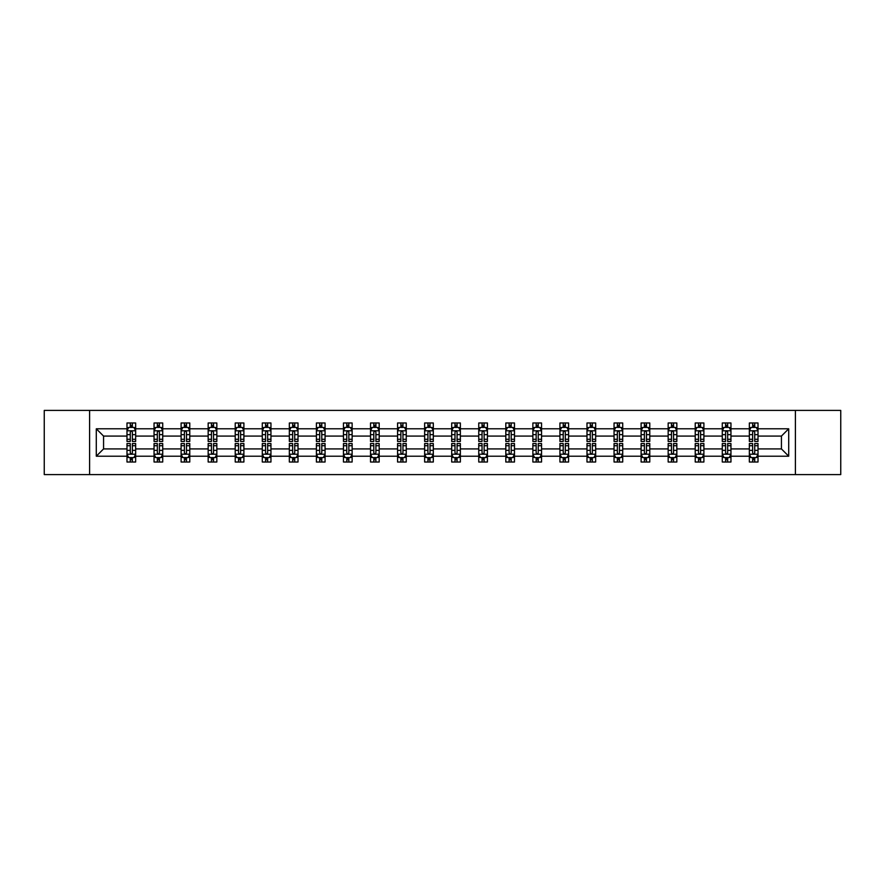 <?xml version="1.0" encoding="UTF-8"?>
<svg xmlns="http://www.w3.org/2000/svg" width="885" height="885" viewBox="0 0 885 885"><rect width="100%" height="100%" fill="white"/><g stroke="black" fill="none" stroke-linecap="round" stroke-linejoin="round"><path stroke-width="1.33" d="M795.394 474.592L840.75 474.592L840.75 410.408L795.394 410.408L795.394 474.592L89.606 474.592L89.606 410.408L44.25 410.408L44.25 474.592L89.606 474.592M758.014 456.206L758.014 448.916L781.433 448.916L788.712 456.206L758.014 456.206L758.014 462.014L754.717 462.014L754.717 457.589M795.394 410.408L89.606 410.408M749.341 456.206L730.955 456.206L730.955 448.916L749.341 448.916L749.341 462.014L758.014 462.014L758.014 457.379L756.387 457.379M730.955 456.206L730.955 462.014L727.658 462.014L727.658 457.589M722.282 456.206L703.896 456.206L703.896 448.916L722.282 448.916L722.282 462.014L730.955 462.014L730.955 457.379L729.328 457.379M703.896 456.206L703.896 462.014L700.599 462.014L700.599 457.589M695.223 456.206L676.837 456.206L676.837 448.916L695.223 448.916L695.223 462.014L703.896 462.014L703.896 457.379L702.27 457.379M676.837 456.206L676.837 462.014L673.54 462.014L673.54 457.589M668.164 456.206L649.778 456.206L649.778 448.916L668.164 448.916L668.164 462.014L676.837 462.014L676.837 457.379L675.211 457.379M649.778 456.206L649.778 462.014L646.481 462.014L646.481 457.589M641.105 456.206L622.719 456.206L622.719 448.916L641.105 448.916L641.105 462.014L649.778 462.014L649.778 457.379L648.152 457.379M622.719 456.206L622.719 462.014L619.423 462.014L619.423 457.589M614.046 456.206L595.66 456.206L595.66 448.916L614.046 448.916L614.046 462.014L622.719 462.014L622.719 457.379L621.093 457.379M595.66 456.206L595.66 462.014L592.364 462.014L592.364 457.589M586.987 456.206L568.601 456.206L568.601 448.916L586.987 448.916L586.987 462.014L595.66 462.014L595.66 457.379L594.034 457.379M568.601 456.206L568.601 462.014L565.305 462.014L565.305 457.589M559.928 456.206L541.543 456.206L541.543 448.916L559.928 448.916L559.928 462.014L568.601 462.014L568.601 457.379L566.975 457.379M541.543 456.206L541.543 462.014L538.246 462.014L538.246 457.589M532.87 456.206L514.484 456.206L514.484 448.916L532.87 448.916L532.87 462.014L541.543 462.014L541.543 457.379L539.916 457.379M514.484 456.206L514.484 462.014L511.187 462.014L511.187 457.589M505.811 456.206L487.425 456.206L487.425 448.916L505.811 448.916L505.811 462.014L514.484 462.014L514.484 457.379L512.857 457.379M487.425 456.206L487.425 462.014L484.128 462.014L484.128 457.589M478.752 456.206L460.366 456.206L460.366 448.916L478.752 448.916L478.752 462.014L487.425 462.014L487.425 457.379L485.799 457.379M460.366 456.206L460.366 462.014L457.069 462.014L457.069 457.589M451.693 456.206L433.307 456.206L433.307 448.916L451.693 448.916L451.693 462.014L460.366 462.014L460.366 457.379L458.74 457.379M433.307 456.206L433.307 462.014L430.01 462.014L430.01 457.589M424.634 456.206L406.248 456.206L406.248 448.916L424.634 448.916L424.634 462.014L433.307 462.014L433.307 457.379L431.681 457.379M406.248 456.206L406.248 462.014L402.952 462.014L402.952 457.589M397.575 456.206L379.189 456.206L379.189 448.916L397.575 448.916L397.575 462.014L406.248 462.014L406.248 457.379L404.622 457.379M379.189 456.206L379.189 462.014L375.893 462.014L375.893 457.589M370.516 456.206L352.13 456.206L352.13 448.916L370.516 448.916L370.516 462.014L379.189 462.014L379.189 457.379L377.563 457.379M352.13 456.206L352.13 462.014L348.834 462.014L348.834 457.589M343.457 456.206L325.072 456.206L325.072 448.916L343.457 448.916L343.457 462.014L352.13 462.014L352.13 457.379L350.504 457.379M325.072 456.206L325.072 462.014L321.775 462.014L321.775 457.589M316.399 456.206L298.013 456.206L298.013 448.916L316.399 448.916L316.399 462.014L325.072 462.014L325.072 457.379L323.445 457.379M298.013 456.206L298.013 462.014L294.716 462.014L294.716 457.589M289.34 456.206L270.954 456.206L270.954 448.916L289.34 448.916L289.34 462.014L298.013 462.014L298.013 457.379L296.387 457.379M270.954 456.206L270.954 462.014L267.657 462.014L267.657 457.589M262.281 456.206L243.895 456.206L243.895 448.916L262.281 448.916L262.281 462.014L270.954 462.014L270.954 457.379L269.328 457.379M243.895 456.206L243.895 462.014L240.598 462.014L240.598 457.589M235.222 456.206L216.836 456.206L216.836 448.916L235.222 448.916L235.222 462.014L243.895 462.014L243.895 457.379L242.269 457.379M216.836 456.206L216.836 462.014L213.539 462.014L213.539 457.589M208.163 456.206L189.777 456.206L189.777 448.916L208.163 448.916L208.163 462.014L216.836 462.014L216.836 457.379L215.21 457.379M189.777 456.206L189.777 462.014L186.481 462.014L186.481 457.589M181.104 456.206L162.718 456.206L162.718 448.916L181.104 448.916L181.104 462.014L189.777 462.014L189.777 457.379L188.151 457.379M162.718 456.206L162.718 462.014L159.422 462.014L159.422 457.589M154.045 456.206L135.659 456.206L135.659 448.916L154.045 448.916L154.045 462.014L162.718 462.014L162.718 457.379L161.092 457.379M135.659 456.206L135.659 462.014L132.363 462.014L132.363 457.589M126.986 456.206L96.288 456.206L96.288 428.794L126.986 428.794L126.986 436.084L103.567 436.084L103.567 448.916L126.986 448.916L126.986 462.014L135.659 462.014L135.659 457.379L134.033 457.379M128.613 427.621L126.986 427.621L126.986 422.986L126.986 428.794M130.283 427.411L130.283 422.986L126.986 422.986L135.659 422.986L135.659 428.794L154.045 428.794L154.045 422.986L162.718 422.986L162.718 428.794L181.104 428.794L181.104 422.986L189.777 422.986L189.777 428.794L208.163 428.794L208.163 422.986L216.836 422.986L216.836 428.794L235.222 428.794L235.222 422.986L243.895 422.986L243.895 428.794L262.281 428.794L262.281 422.986L270.954 422.986L270.954 428.794L289.34 428.794L289.34 422.986L298.013 422.986L298.013 428.794L316.399 428.794L316.399 422.986L325.072 422.986L325.072 428.794L343.457 428.794L343.457 422.986L352.13 422.986L352.13 428.794L370.516 428.794L370.516 422.986L379.189 422.986L379.189 428.794L397.575 428.794L397.575 422.986L406.248 422.986L406.248 428.794L424.634 428.794L424.634 422.986L433.307 422.986L433.307 428.794L451.693 428.794L451.693 422.986L460.366 422.986L460.366 428.794L478.752 428.794L478.752 422.986L487.425 422.986L487.425 428.794L505.811 428.794L505.811 422.986L514.484 422.986L514.484 428.794L532.87 428.794L532.87 422.986L541.543 422.986L541.543 428.794L559.928 428.794L559.928 422.986L568.601 422.986L568.601 428.794L586.987 428.794L586.987 422.986L595.66 422.986L595.66 428.794L614.046 428.794L614.046 422.986L622.719 422.986L622.719 428.794L641.105 428.794L641.105 422.986L649.778 422.986L649.778 428.794L668.164 428.794L668.164 422.986L676.837 422.986L676.837 428.794L695.223 428.794L695.223 422.986L703.896 422.986L703.896 428.794L722.282 428.794L722.282 422.986L730.955 422.986L730.955 428.794L749.341 428.794L749.341 422.986L758.014 422.986L758.014 428.794L788.712 428.794L788.712 456.206M749.341 428.794L749.341 436.084L730.955 436.084L730.955 428.794M722.282 428.794L722.282 436.084L703.896 436.084L703.896 428.794M695.223 428.794L695.223 436.084L676.837 436.084L676.837 428.794M668.164 428.794L668.164 436.084L649.778 436.084L649.778 428.794M641.105 428.794L641.105 436.084L622.719 436.084L622.719 428.794M614.046 428.794L614.046 436.084L595.66 436.084L595.66 428.794M586.987 428.794L586.987 436.084L568.601 436.084L568.601 428.794M559.928 428.794L559.928 436.084L541.543 436.084L541.543 428.794M532.87 428.794L532.87 436.084L514.484 436.084L514.484 428.794M505.811 428.794L505.811 436.084L487.425 436.084L487.425 428.794M478.752 428.794L478.752 436.084L460.366 436.084L460.366 428.794M451.693 428.794L451.693 436.084L433.307 436.084L433.307 428.794M424.634 428.794L424.634 436.084L406.248 436.084L406.248 428.794M397.575 428.794L397.575 436.084L379.189 436.084L379.189 428.794M370.516 428.794L370.516 436.084L352.13 436.084L352.13 428.794M343.457 428.794L343.457 436.084L325.072 436.084L325.072 428.794M316.399 428.794L316.399 436.084L298.013 436.084L298.013 428.794M289.34 428.794L289.34 436.084L270.954 436.084L270.954 428.794M262.281 428.794L262.281 436.084L243.895 436.084L243.895 428.794M235.222 428.794L235.222 436.084L216.836 436.084L216.836 428.794M208.163 428.794L208.163 436.084L189.777 436.084L189.777 428.794M181.104 428.794L181.104 436.084L162.718 436.084L162.718 428.794M154.045 428.794L154.045 436.084L135.659 436.084L135.659 428.794M96.288 428.794L103.567 436.084M781.433 448.916L781.433 436.084L758.014 436.084L758.014 428.794M752.637 427.322L754.717 427.322M725.578 427.322L727.658 427.322M698.519 427.322L700.599 427.322M671.461 427.322L673.54 427.322M644.402 427.322L646.481 427.322M617.343 427.322L619.423 427.322M590.284 427.322L592.364 427.322M563.225 427.322L565.305 427.322M536.166 427.322L538.246 427.322M509.107 427.322L511.187 427.322M482.048 427.322L484.128 427.322M454.99 427.322L457.069 427.322M427.931 427.322L430.01 427.322M400.872 427.322L402.952 427.322M373.813 427.322L375.893 427.322M346.754 427.322L348.834 427.322M319.695 427.322L321.775 427.322M292.636 427.322L294.716 427.322M265.577 427.322L267.657 427.322M238.519 427.322L240.598 427.322M211.46 427.322L213.539 427.322M184.401 427.322L186.481 427.322M157.342 427.322L159.422 427.322M130.283 427.322L132.363 427.322M130.283 457.678L132.363 457.678M157.342 457.678L159.422 457.678M184.401 457.678L186.481 457.678M211.46 457.678L213.539 457.678M238.519 457.678L240.598 457.678M265.577 457.678L267.657 457.678M292.636 457.678L294.716 457.678M319.695 457.678L321.775 457.678M346.754 457.678L348.834 457.678M373.813 457.678L375.893 457.678M400.872 457.678L402.952 457.678M427.931 457.678L430.01 457.678M454.99 457.678L457.069 457.678M482.048 457.678L484.128 457.678M509.107 457.678L511.187 457.678M536.166 457.678L538.246 457.678M563.225 457.678L565.305 457.678M590.284 457.678L592.364 457.678M617.343 457.678L619.423 457.678M644.402 457.678L646.481 457.678M671.461 457.678L673.54 457.678M698.519 457.678L700.599 457.678M725.578 457.678L727.658 457.678M752.637 457.678L754.717 457.678M103.567 448.916L96.288 456.206M788.712 428.794L781.433 436.084M132.363 425.242L130.283 425.242M126.986 439.281L126.986 441.46L130.283 441.46L130.283 439.281L126.986 439.281L126.986 436.084M135.659 436.084L135.659 441.46L132.363 441.46L132.363 432.179C131.677 430.84 130.98 430.84 130.283 432.179L130.283 439.281M134.033 427.621L135.659 427.621L135.659 422.986L132.363 422.986L132.363 427.411M135.659 430.873L133.923 427.411L128.723 427.411L126.986 430.873M130.283 459.757L132.363 459.757M135.659 445.719L135.659 443.54L132.363 443.54L132.363 445.719L135.659 445.719L135.659 448.916M126.986 448.916L126.986 443.54L130.283 443.54L130.283 452.821C130.98 454.16 131.666 454.16 132.363 452.821L132.363 445.719M128.613 457.379L126.986 457.379L126.986 462.014L130.283 462.014L130.283 457.589M126.986 454.127L128.723 457.589L133.923 457.589L135.659 454.127M159.422 425.242L157.342 425.242M155.671 427.621L154.045 427.621L154.045 422.986L157.342 422.986L157.342 427.411M154.045 439.281L154.045 441.46L157.342 441.46L157.342 439.281L154.045 439.281L154.045 436.084M162.718 436.084L162.718 441.46L159.422 441.46L159.422 432.179C158.736 430.84 158.039 430.84 157.342 432.179L157.342 439.281M161.092 427.621L162.718 427.621L162.718 422.986L159.422 422.986L159.422 427.411M162.718 430.873L160.982 427.411L155.782 427.411L154.045 430.873M186.481 425.242L184.401 425.242M182.73 427.621L181.104 427.621L181.104 422.986L184.401 422.986L184.401 427.411M181.104 439.281L181.104 441.46L184.401 441.46L184.401 439.281L181.104 439.281L181.104 436.084M189.777 436.084L189.777 441.46L186.481 441.46L186.481 432.179C185.795 430.84 185.098 430.84 184.401 432.179L184.401 439.281M188.151 427.621L189.777 427.621L189.777 422.986L186.481 422.986L186.481 427.411M189.777 430.873L188.04 427.411L182.841 427.411L181.104 430.873M157.342 459.757L159.422 459.757M162.718 445.719L162.718 443.54L159.422 443.54L159.422 445.719L162.718 445.719L162.718 448.916M154.045 448.916L154.045 443.54L157.342 443.54L157.342 452.821C158.039 454.16 158.725 454.16 159.422 452.821L159.422 445.719M155.671 457.379L154.045 457.379L154.045 462.014L157.342 462.014L157.342 457.589M154.045 454.127L155.782 457.589L160.982 457.589L162.718 454.127M184.401 459.757L186.481 459.757M189.777 445.719L189.777 443.54L186.481 443.54L186.481 445.719L189.777 445.719L189.777 448.916M181.104 448.916L181.104 443.54L184.401 443.54L184.401 452.821C185.098 454.16 185.784 454.16 186.481 452.821L186.481 445.719M182.73 457.379L181.104 457.379L181.104 462.014L184.401 462.014L184.401 457.589M181.104 454.127L182.841 457.589L188.04 457.589L189.777 454.127M213.539 425.242L211.46 425.242M209.789 427.621L208.163 427.621L208.163 422.986L211.46 422.986L211.46 427.411M208.163 439.281L208.163 441.46L211.46 441.46L211.46 439.281L208.163 439.281L208.163 436.084M216.836 436.084L216.836 441.46L213.539 441.46L213.539 432.179C212.854 430.84 212.157 430.84 211.46 432.179L211.46 439.281M215.21 427.621L216.836 427.621L216.836 422.986L213.539 422.986L213.539 427.411M216.836 430.873L215.099 427.411L209.9 427.411L208.163 430.873M211.46 459.757L213.539 459.757M216.836 445.719L216.836 443.54L213.539 443.54L213.539 445.719L216.836 445.719L216.836 448.916M208.163 448.916L208.163 443.54L211.46 443.54L211.46 452.821C212.157 454.16 212.843 454.16 213.539 452.821L213.539 445.719M209.789 457.379L208.163 457.379L208.163 462.014L211.46 462.014L211.46 457.589M208.163 454.127L209.9 457.589L215.099 457.589L216.836 454.127M240.598 425.242L238.519 425.242M236.848 427.621L235.222 427.621L235.222 422.986L238.519 422.986L238.519 427.411M235.222 439.281L235.222 441.46L238.519 441.46L238.519 439.281L235.222 439.281L235.222 436.084M243.895 436.084L243.895 441.46L240.598 441.46L240.598 432.179C239.901 430.84 239.215 430.84 238.519 432.179L238.519 439.281M242.269 427.621L243.895 427.621L243.895 422.986L240.598 422.986L240.598 427.411M243.895 430.873L242.158 427.411L236.959 427.411L235.222 430.873M238.519 459.757L240.598 459.757M243.895 445.719L243.895 443.54L240.598 443.54L240.598 445.719L243.895 445.719L243.895 448.916M235.222 448.916L235.222 443.54L238.519 443.54L238.519 452.821C239.215 454.16 239.901 454.16 240.598 452.821L240.598 445.719M236.848 457.379L235.222 457.379L235.222 462.014L238.519 462.014L238.519 457.589M235.222 454.127L236.959 457.589L242.158 457.589L243.895 454.127M267.657 425.242L265.577 425.242M263.907 427.621L262.281 427.621L262.281 422.986L265.577 422.986L265.577 427.411M262.281 439.281L262.281 441.46L265.577 441.46L265.577 439.281L262.281 439.281L262.281 436.084M270.954 436.084L270.954 441.46L267.657 441.46L267.657 432.179C266.96 430.84 266.274 430.84 265.577 432.179L265.577 439.281M269.328 427.621L270.954 427.621L270.954 422.986L267.657 422.986L267.657 427.411M270.954 430.873L269.217 427.411L264.018 427.411L262.281 430.873M265.577 459.757L267.657 459.757M270.954 445.719L270.954 443.54L267.657 443.54L267.657 445.719L270.954 445.719L270.954 448.916M262.281 448.916L262.281 443.54L265.577 443.54L265.577 452.821C266.274 454.16 266.96 454.16 267.657 452.821L267.657 445.719M263.907 457.379L262.281 457.379L262.281 462.014L265.577 462.014L265.577 457.589M262.281 454.127L264.018 457.589L269.217 457.589L270.954 454.127M294.716 425.242L292.636 425.242M290.966 427.621L289.34 427.621L289.34 422.986L292.636 422.986L292.636 427.411M289.34 439.281L289.34 441.46L292.636 441.46L292.636 439.281L289.34 439.281L289.34 436.084M298.013 436.084L298.013 441.46L294.716 441.46L294.716 432.179C294.019 430.84 293.333 430.84 292.636 432.179L292.636 439.281M296.387 427.621L298.013 427.621L298.013 422.986L294.716 422.986L294.716 427.411M298.013 430.873L296.276 427.411L291.077 427.411L289.34 430.873M292.636 459.757L294.716 459.757M298.013 445.719L298.013 443.54L294.716 443.54L294.716 445.719L298.013 445.719L298.013 448.916M289.34 448.916L289.34 443.54L292.636 443.54L292.636 452.821C293.333 454.16 294.019 454.16 294.716 452.821L294.716 445.719M290.966 457.379L289.34 457.379L289.34 462.014L292.636 462.014L292.636 457.589M289.34 454.127L291.077 457.589L296.276 457.589L298.013 454.127M321.775 425.242L319.695 425.242M318.025 427.621L316.399 427.621L316.399 422.986L319.695 422.986L319.695 427.411M316.399 439.281L316.399 441.46L319.695 441.46L319.695 439.281L316.399 439.281L316.399 436.084M325.072 436.084L325.072 441.46L321.775 441.46L321.775 432.179C321.078 430.84 320.392 430.84 319.695 432.179L319.695 439.281M323.445 427.621L325.072 427.621L325.072 422.986L321.775 422.986L321.775 427.411M325.072 430.873L323.335 427.411L318.135 427.411L316.399 430.873M319.695 459.757L321.775 459.757M325.072 445.719L325.072 443.54L321.775 443.54L321.775 445.719L325.072 445.719L325.072 448.916M316.399 448.916L316.399 443.54L319.695 443.54L319.695 452.821C320.392 454.16 321.078 454.16 321.775 452.821L321.775 445.719M318.025 457.379L316.399 457.379L316.399 462.014L319.695 462.014L319.695 457.589M316.399 454.127L318.135 457.589L323.335 457.589L325.072 454.127M348.834 425.242L346.754 425.242M345.084 427.621L343.457 427.621L343.457 422.986L346.754 422.986L346.754 427.411M343.457 439.281L343.457 441.46L346.754 441.46L346.754 439.281L343.457 439.281L343.457 436.084M352.13 436.084L352.13 441.46L348.834 441.46L348.834 432.179C348.137 430.84 347.451 430.84 346.754 432.179L346.754 439.281M350.504 427.621L352.13 427.621L352.13 422.986L348.834 422.986L348.834 427.411M352.13 430.873L350.394 427.411L345.194 427.411L343.457 430.873M346.754 459.757L348.834 459.757M352.13 445.719L352.13 443.54L348.834 443.54L348.834 445.719L352.13 445.719L352.13 448.916M343.457 448.916L343.457 443.54L346.754 443.54L346.754 452.821C347.451 454.16 348.137 454.16 348.834 452.821L348.834 445.719M345.084 457.379L343.457 457.379L343.457 462.014L346.754 462.014L346.754 457.589M343.457 454.127L345.194 457.589L350.394 457.589L352.13 454.127M375.893 425.242L373.813 425.242M372.142 427.621L370.516 427.621L370.516 422.986L373.813 422.986L373.813 427.411M370.516 439.281L370.516 441.46L373.813 441.46L373.813 439.281L370.516 439.281L370.516 436.084M379.189 436.084L379.189 441.46L375.893 441.46L375.893 432.179C375.196 430.84 374.51 430.84 373.813 432.179L373.813 439.281M377.563 427.621L379.189 427.621L379.189 422.986L375.893 422.986L375.893 427.411M379.189 430.873L377.452 427.411L372.253 427.411L370.516 430.873M402.952 425.242L400.872 425.242M399.201 427.621L397.575 427.621L397.575 422.986L400.872 422.986L400.872 427.411M397.575 439.281L397.575 441.46L400.872 441.46L400.872 439.281L397.575 439.281L397.575 436.084M406.248 436.084L406.248 441.46L402.952 441.46L402.952 432.179C402.255 430.84 401.569 430.84 400.872 432.179L400.872 439.281M404.622 427.621L406.248 427.621L406.248 422.986L402.952 422.986L402.952 427.411M406.248 430.873L404.511 427.411L399.312 427.411L397.575 430.873M430.01 425.242L427.931 425.242M426.26 427.621L424.634 427.621L424.634 422.986L427.931 422.986L427.931 427.411M424.634 439.281L424.634 441.46L427.931 441.46L427.931 439.281L424.634 439.281L424.634 436.084M433.307 436.084L433.307 441.46L430.01 441.46L430.01 432.179C429.313 430.84 428.628 430.84 427.931 432.179L427.931 439.281M431.681 427.621L433.307 427.621L433.307 422.986L430.01 422.986L430.01 427.411M433.307 430.873L431.57 427.411L426.371 427.411L424.634 430.873M457.069 425.242L454.99 425.242M453.319 427.621L451.693 427.621L451.693 422.986L454.99 422.986L454.99 427.411M451.693 439.281L451.693 441.46L454.99 441.46L454.99 439.281L451.693 439.281L451.693 436.084M460.366 436.084L460.366 441.46L457.069 441.46L457.069 432.179C456.372 430.84 455.687 430.84 454.99 432.179L454.99 439.281M458.74 427.621L460.366 427.621L460.366 422.986L457.069 422.986L457.069 427.411M460.366 430.873L458.629 427.411L453.43 427.411L451.693 430.873M484.128 425.242L482.048 425.242M480.378 427.621L478.752 427.621L478.752 422.986L482.048 422.986L482.048 427.411M478.752 439.281L478.752 441.46L482.048 441.46L482.048 439.281L478.752 439.281L478.752 436.084M487.425 436.084L487.425 441.46L484.128 441.46L484.128 432.179C483.431 430.84 482.745 430.84 482.048 432.179L482.048 439.281M485.799 427.621L487.425 427.621L487.425 422.986L484.128 422.986L484.128 427.411M487.425 430.873L485.688 427.411L480.489 427.411L478.752 430.873M511.187 425.242L509.107 425.242M507.437 427.621L505.811 427.621L505.811 422.986L509.107 422.986L509.107 427.411M505.811 439.281L505.811 441.46L509.107 441.46L509.107 439.281L505.811 439.281L505.811 436.084M514.484 436.084L514.484 441.46L511.187 441.46L511.187 432.179C510.49 430.84 509.804 430.84 509.107 432.179L509.107 439.281M512.857 427.621L514.484 427.621L514.484 422.986L511.187 422.986L511.187 427.411M514.484 430.873L512.747 427.411L507.548 427.411L505.811 430.873M538.246 425.242L536.166 425.242M534.496 427.621L532.87 427.621L532.87 422.986L536.166 422.986L536.166 427.411M532.87 439.281L532.87 441.46L536.166 441.46L536.166 439.281L532.87 439.281L532.87 436.084M541.543 436.084L541.543 441.46L538.246 441.46L538.246 432.179C537.549 430.84 536.863 430.84 536.166 432.179L536.166 439.281M539.916 427.621L541.543 427.621L541.543 422.986L538.246 422.986L538.246 427.411M541.543 430.873L539.806 427.411L534.606 427.411L532.87 430.873M565.305 425.242L563.225 425.242M561.555 427.621L559.928 427.621L559.928 422.986L563.225 422.986L563.225 427.411M559.928 439.281L559.928 441.46L563.225 441.46L563.225 439.281L559.928 439.281L559.928 436.084M568.601 436.084L568.601 441.46L565.305 441.46L565.305 432.179C564.608 430.84 563.922 430.84 563.225 432.179L563.225 439.281M566.975 427.621L568.601 427.621L568.601 422.986L565.305 422.986L565.305 427.411M568.601 430.873L566.865 427.411L561.665 427.411L559.928 430.873M592.364 425.242L590.284 425.242M588.614 427.621L586.987 427.621L586.987 422.986L590.284 422.986L590.284 427.411M586.987 439.281L586.987 441.46L590.284 441.46L590.284 439.281L586.987 439.281L586.987 436.084M595.66 436.084L595.66 441.46L592.364 441.46L592.364 432.179C591.667 430.84 590.981 430.84 590.284 432.179L590.284 439.281M594.034 427.621L595.66 427.621L595.66 422.986L592.364 422.986L592.364 427.411M595.66 430.873L593.923 427.411L588.724 427.411L586.987 430.873M619.423 425.242L617.343 425.242M615.672 427.621L614.046 427.621L614.046 422.986L617.343 422.986L617.343 427.411M614.046 439.281L614.046 441.46L617.343 441.46L617.343 439.281L614.046 439.281L614.046 436.084M622.719 436.084L622.719 441.46L619.423 441.46L619.423 432.179C618.726 430.84 618.04 430.84 617.343 432.179L617.343 439.281M621.093 427.621L622.719 427.621L622.719 422.986L619.423 422.986L619.423 427.411M622.719 430.873L620.982 427.411L615.783 427.411L614.046 430.873M373.813 459.757L375.893 459.757M379.189 445.719L379.189 443.54L375.893 443.54L375.893 445.719L379.189 445.719L379.189 448.916M370.516 448.916L370.516 443.54L373.813 443.54L373.813 452.821C374.51 454.16 375.196 454.16 375.893 452.821L375.893 445.719M372.142 457.379L370.516 457.379L370.516 462.014L373.813 462.014L373.813 457.589M370.516 454.127L372.253 457.589L377.452 457.589L379.189 454.127M400.872 459.757L402.952 459.757M406.248 445.719L406.248 443.54L402.952 443.54L402.952 445.719L406.248 445.719L406.248 448.916M397.575 448.916L397.575 443.54L400.872 443.54L400.872 452.821C401.569 454.16 402.255 454.16 402.952 452.821L402.952 445.719M399.201 457.379L397.575 457.379L397.575 462.014L400.872 462.014L400.872 457.589M397.575 454.127L399.312 457.589L404.511 457.589L406.248 454.127M427.931 459.757L430.01 459.757M433.307 445.719L433.307 443.54L430.01 443.54L430.01 445.719L433.307 445.719L433.307 448.916M424.634 448.916L424.634 443.54L427.931 443.54L427.931 452.821C428.628 454.16 429.313 454.16 430.01 452.821L430.01 445.719M426.26 457.379L424.634 457.379L424.634 462.014L427.931 462.014L427.931 457.589M424.634 454.127L426.371 457.589L431.57 457.589L433.307 454.127M454.99 459.757L457.069 459.757M460.366 445.719L460.366 443.54L457.069 443.54L457.069 445.719L460.366 445.719L460.366 448.916M451.693 448.916L451.693 443.54L454.99 443.54L454.99 452.821C455.687 454.16 456.372 454.16 457.069 452.821L457.069 445.719M453.319 457.379L451.693 457.379L451.693 462.014L454.99 462.014L454.99 457.589M451.693 454.127L453.43 457.589L458.629 457.589L460.366 454.127M482.048 459.757L484.128 459.757M487.425 445.719L487.425 443.54L484.128 443.54L484.128 445.719L487.425 445.719L487.425 448.916M478.752 448.916L478.752 443.54L482.048 443.54L482.048 452.821C482.745 454.16 483.431 454.16 484.128 452.821L484.128 445.719M480.378 457.379L478.752 457.379L478.752 462.014L482.048 462.014L482.048 457.589M478.752 454.127L480.489 457.589L485.688 457.589L487.425 454.127M509.107 459.757L511.187 459.757M514.484 445.719L514.484 443.54L511.187 443.54L511.187 445.719L514.484 445.719L514.484 448.916M505.811 448.916L505.811 443.54L509.107 443.54L509.107 452.821C509.804 454.16 510.49 454.16 511.187 452.821L511.187 445.719M507.437 457.379L505.811 457.379L505.811 462.014L509.107 462.014L509.107 457.589M505.811 454.127L507.548 457.589L512.747 457.589L514.484 454.127M536.166 459.757L538.246 459.757M541.543 445.719L541.543 443.54L538.246 443.54L538.246 445.719L541.543 445.719L541.543 448.916M532.87 448.916L532.87 443.54L536.166 443.54L536.166 452.821C536.863 454.16 537.549 454.16 538.246 452.821L538.246 445.719M534.496 457.379L532.87 457.379L532.87 462.014L536.166 462.014L536.166 457.589M532.87 454.127L534.606 457.589L539.806 457.589L541.543 454.127M563.225 459.757L565.305 459.757M568.601 445.719L568.601 443.54L565.305 443.54L565.305 445.719L568.601 445.719L568.601 448.916M559.928 448.916L559.928 443.54L563.225 443.54L563.225 452.821C563.922 454.16 564.608 454.16 565.305 452.821L565.305 445.719M561.555 457.379L559.928 457.379L559.928 462.014L563.225 462.014L563.225 457.589M559.928 454.127L561.665 457.589L566.865 457.589L568.601 454.127M590.284 459.757L592.364 459.757M595.66 445.719L595.66 443.54L592.364 443.54L592.364 445.719L595.66 445.719L595.66 448.916M586.987 448.916L586.987 443.54L590.284 443.54L590.284 452.821C590.981 454.16 591.667 454.16 592.364 452.821L592.364 445.719M588.614 457.379L586.987 457.379L586.987 462.014L590.284 462.014L590.284 457.589M586.987 454.127L588.724 457.589L593.923 457.589L595.66 454.127M617.343 459.757L619.423 459.757M622.719 445.719L622.719 443.54L619.423 443.54L619.423 445.719L622.719 445.719L622.719 448.916M614.046 448.916L614.046 443.54L617.343 443.54L617.343 452.821C618.04 454.16 618.726 454.16 619.423 452.821L619.423 445.719M615.672 457.379L614.046 457.379L614.046 462.014L617.343 462.014L617.343 457.589M614.046 454.127L615.783 457.589L620.982 457.589L622.719 454.127M646.481 425.242L644.402 425.242M642.731 427.621L641.105 427.621L641.105 422.986L644.402 422.986L644.402 427.411M641.105 439.281L641.105 441.46L644.402 441.46L644.402 439.281L641.105 439.281L641.105 436.084M649.778 436.084L649.778 441.46L646.481 441.46L646.481 432.179C645.784 430.84 645.099 430.84 644.402 432.179L644.402 439.281M648.152 427.621L649.778 427.621L649.778 422.986L646.481 422.986L646.481 427.411M649.778 430.873L648.041 427.411L642.842 427.411L641.105 430.873M644.402 459.757L646.481 459.757M649.778 445.719L649.778 443.54L646.481 443.54L646.481 445.719L649.778 445.719L649.778 448.916M641.105 448.916L641.105 443.54L644.402 443.54L644.402 452.821C645.099 454.16 645.784 454.16 646.481 452.821L646.481 445.719M642.731 457.379L641.105 457.379L641.105 462.014L644.402 462.014L644.402 457.589M641.105 454.127L642.842 457.589L648.041 457.589L649.778 454.127M673.54 425.242L671.461 425.242M669.79 427.621L668.164 427.621L668.164 422.986L671.461 422.986L671.461 427.411M668.164 439.281L668.164 441.46L671.461 441.46L671.461 439.281L668.164 439.281L668.164 436.084M676.837 436.084L676.837 441.46L673.54 441.46L673.54 432.179C672.843 430.84 672.158 430.84 671.461 432.179L671.461 439.281M675.211 427.621L676.837 427.621L676.837 422.986L673.54 422.986L673.54 427.411M676.837 430.873L675.1 427.411L669.901 427.411L668.164 430.873M671.461 459.757L673.54 459.757M676.837 445.719L676.837 443.54L673.54 443.54L673.54 445.719L676.837 445.719L676.837 448.916M668.164 448.916L668.164 443.54L671.461 443.54L671.461 452.821C672.146 454.16 672.843 454.16 673.54 452.821L673.54 445.719M669.79 457.379L668.164 457.379L668.164 462.014L671.461 462.014L671.461 457.589M668.164 454.127L669.901 457.589L675.1 457.589L676.837 454.127M700.599 425.242L698.519 425.242M696.849 427.621L695.223 427.621L695.223 422.986L698.519 422.986L698.519 427.411M695.223 439.281L695.223 441.46L698.519 441.46L698.519 439.281L695.223 439.281L695.223 436.084M703.896 436.084L703.896 441.46L700.599 441.46L700.599 432.179C699.902 430.84 699.216 430.84 698.519 432.179L698.519 439.281M702.27 427.621L703.896 427.621L703.896 422.986L700.599 422.986L700.599 427.411M703.896 430.873L702.159 427.411L696.96 427.411L695.223 430.873M698.519 459.757L700.599 459.757M703.896 445.719L703.896 443.54L700.599 443.54L700.599 445.719L703.896 445.719L703.896 448.916M695.223 448.916L695.223 443.54L698.519 443.54L698.519 452.821C699.205 454.16 699.902 454.16 700.599 452.821L700.599 445.719M696.849 457.379L695.223 457.379L695.223 462.014L698.519 462.014L698.519 457.589M695.223 454.127L696.96 457.589L702.159 457.589L703.896 454.127M727.658 425.242L725.578 425.242M723.908 427.621L722.282 427.621L722.282 422.986L725.578 422.986L725.578 427.411M722.282 439.281L722.282 441.46L725.578 441.46L725.578 439.281L722.282 439.281L722.282 436.084M730.955 436.084L730.955 441.46L727.658 441.46L727.658 432.179C726.961 430.84 726.275 430.84 725.578 432.179L725.578 439.281M729.328 427.621L730.955 427.621L730.955 422.986L727.658 422.986L727.658 427.411M730.955 430.873L729.218 427.411L724.019 427.411L722.282 430.873M725.578 459.757L727.658 459.757M730.955 445.719L730.955 443.54L727.658 443.54L727.658 445.719L730.955 445.719L730.955 448.916M722.282 448.916L722.282 443.54L725.578 443.54L725.578 452.821C726.264 454.16 726.961 454.16 727.658 452.821L727.658 445.719M723.908 457.379L722.282 457.379L722.282 462.014L725.578 462.014L725.578 457.589M722.282 454.127L724.019 457.589L729.218 457.589L730.955 454.127M754.717 425.242L752.637 425.242M750.967 427.621L749.341 427.621L749.341 422.986L752.637 422.986L752.637 427.411M749.341 439.281L749.341 441.46L752.637 441.46L752.637 439.281L749.341 439.281L749.341 436.084M758.014 436.084L758.014 441.46L754.717 441.46L754.717 432.179C754.02 430.84 753.334 430.84 752.637 432.179L752.637 439.281M756.387 427.621L758.014 427.621L758.014 422.986L754.717 422.986L754.717 427.411M758.014 430.873L756.277 427.411L751.077 427.411L749.341 430.873M752.637 459.757L754.717 459.757M758.014 445.719L758.014 443.54L754.717 443.54L754.717 445.719L758.014 445.719L758.014 448.916M749.341 448.916L749.341 443.54L752.637 443.54L752.637 452.821C753.323 454.16 754.02 454.16 754.717 452.821L754.717 445.719M750.967 457.379L749.341 457.379L749.341 462.014L752.637 462.014L752.637 457.589M749.341 454.127L751.077 457.589L756.277 457.589L758.014 454.127M135.615 430.796L127.031 430.796M135.659 439.281L132.363 439.281M130.283 434.635L126.986 434.635M135.659 434.635L132.363 434.635M132.363 426.349L130.283 426.349M127.031 454.204L135.615 454.204M126.986 445.719L130.283 445.719M132.363 450.365L135.659 450.365M126.986 450.365L130.283 450.365M130.283 458.651L132.363 458.651M162.674 430.796L154.09 430.796M162.718 439.281L159.422 439.281M157.342 434.635L154.045 434.635M162.718 434.635L159.422 434.635M159.422 426.349L157.342 426.349M189.733 430.796L181.148 430.796M189.777 439.281L186.481 439.281M184.401 434.635L181.104 434.635M189.777 434.635L186.481 434.635M186.481 426.349L184.401 426.349M154.09 454.204L162.674 454.204M154.045 445.719L157.342 445.719M159.422 450.365L162.718 450.365M154.045 450.365L157.342 450.365M157.342 458.651L159.422 458.651M181.148 454.204L189.733 454.204M181.104 445.719L184.401 445.719M186.481 450.365L189.777 450.365M181.104 450.365L184.401 450.365M184.401 458.651L186.481 458.651M216.792 430.796L208.207 430.796M216.836 439.281L213.539 439.281M211.46 434.635L208.163 434.635M216.836 434.635L213.539 434.635M213.539 426.349L211.46 426.349M208.207 454.204L216.792 454.204M208.163 445.719L211.46 445.719M213.539 450.365L216.836 450.365M208.163 450.365L211.46 450.365M211.46 458.651L213.539 458.651M243.851 430.796L235.266 430.796M243.895 439.281L240.598 439.281M238.519 434.635L235.222 434.635M243.895 434.635L240.598 434.635M240.598 426.349L238.519 426.349M235.266 454.204L243.851 454.204M235.222 445.719L238.519 445.719M240.598 450.365L243.895 450.365M235.222 450.365L238.519 450.365M238.519 458.651L240.598 458.651M270.91 430.796L262.325 430.796M270.954 439.281L267.657 439.281M265.577 434.635L262.281 434.635M270.954 434.635L267.657 434.635M267.657 426.349L265.577 426.349M262.325 454.204L270.91 454.204M262.281 445.719L265.577 445.719M267.657 450.365L270.954 450.365M262.281 450.365L265.577 450.365M265.577 458.651L267.657 458.651M297.968 430.796L289.384 430.796M298.013 439.281L294.716 439.281M292.636 434.635L289.34 434.635M298.013 434.635L294.716 434.635M294.716 426.349L292.636 426.349M289.384 454.204L297.968 454.204M289.34 445.719L292.636 445.719M294.716 450.365L298.013 450.365M289.34 450.365L292.636 450.365M292.636 458.651L294.716 458.651M325.027 430.796L316.443 430.796M325.072 439.281L321.775 439.281M319.695 434.635L316.399 434.635M325.072 434.635L321.775 434.635M321.775 426.349L319.695 426.349M316.443 454.204L325.027 454.204M316.399 445.719L319.695 445.719M321.775 450.365L325.072 450.365M316.399 450.365L319.695 450.365M319.695 458.651L321.775 458.651M352.086 430.796L343.502 430.796M352.13 439.281L348.834 439.281M346.754 434.635L343.457 434.635M352.13 434.635L348.834 434.635M348.834 426.349L346.754 426.349M343.502 454.204L352.086 454.204M343.457 445.719L346.754 445.719M348.834 450.365L352.13 450.365M343.457 450.365L346.754 450.365M346.754 458.651L348.834 458.651M379.145 430.796L370.561 430.796M379.189 439.281L375.893 439.281M373.813 434.635L370.516 434.635M379.189 434.635L375.893 434.635M375.893 426.349L373.813 426.349M406.204 430.796L397.619 430.796M406.248 439.281L402.952 439.281M400.872 434.635L397.575 434.635M406.248 434.635L402.952 434.635M402.952 426.349L400.872 426.349M433.263 430.796L424.678 430.796M433.307 439.281L430.01 439.281M427.931 434.635L424.634 434.635M433.307 434.635L430.01 434.635M430.01 426.349L427.931 426.349M460.322 430.796L451.737 430.796M460.366 439.281L457.069 439.281M454.99 434.635L451.693 434.635M460.366 434.635L457.069 434.635M457.069 426.349L454.99 426.349M487.381 430.796L478.796 430.796M487.425 439.281L484.128 439.281M482.048 434.635L478.752 434.635M487.425 434.635L484.128 434.635M484.128 426.349L482.048 426.349M514.439 430.796L505.855 430.796M514.484 439.281L511.187 439.281M509.107 434.635L505.811 434.635M514.484 434.635L511.187 434.635M511.187 426.349L509.107 426.349M541.498 430.796L532.914 430.796M541.543 439.281L538.246 439.281M536.166 434.635L532.87 434.635M541.543 434.635L538.246 434.635M538.246 426.349L536.166 426.349M568.557 430.796L559.973 430.796M568.601 439.281L565.305 439.281M563.225 434.635L559.928 434.635M568.601 434.635L565.305 434.635M565.305 426.349L563.225 426.349M595.616 430.796L587.032 430.796M595.66 439.281L592.364 439.281M590.284 434.635L586.987 434.635M595.66 434.635L592.364 434.635M592.364 426.349L590.284 426.349M622.675 430.796L614.09 430.796M622.719 439.281L619.423 439.281M617.343 434.635L614.046 434.635M622.719 434.635L619.423 434.635M619.423 426.349L617.343 426.349M370.561 454.204L379.145 454.204M370.516 445.719L373.813 445.719M375.893 450.365L379.189 450.365M370.516 450.365L373.813 450.365M373.813 458.651L375.893 458.651M397.619 454.204L406.204 454.204M397.575 445.719L400.872 445.719M402.952 450.365L406.248 450.365M397.575 450.365L400.872 450.365M400.872 458.651L402.952 458.651M424.678 454.204L433.263 454.204M424.634 445.719L427.931 445.719M430.01 450.365L433.307 450.365M424.634 450.365L427.931 450.365M427.931 458.651L430.01 458.651M451.737 454.204L460.322 454.204M451.693 445.719L454.99 445.719M457.069 450.365L460.366 450.365M451.693 450.365L454.99 450.365M454.99 458.651L457.069 458.651M478.796 454.204L487.381 454.204M478.752 445.719L482.048 445.719M484.128 450.365L487.425 450.365M478.752 450.365L482.048 450.365M482.048 458.651L484.128 458.651M505.855 454.204L514.439 454.204M505.811 445.719L509.107 445.719M511.187 450.365L514.484 450.365M505.811 450.365L509.107 450.365M509.107 458.651L511.187 458.651M532.914 454.204L541.498 454.204M532.87 445.719L536.166 445.719M538.246 450.365L541.543 450.365M532.87 450.365L536.166 450.365M536.166 458.651L538.246 458.651M559.973 454.204L568.557 454.204M559.928 445.719L563.225 445.719M565.305 450.365L568.601 450.365M559.928 450.365L563.225 450.365M563.225 458.651L565.305 458.651M587.032 454.204L595.616 454.204M586.987 445.719L590.284 445.719M592.364 450.365L595.66 450.365M586.987 450.365L590.284 450.365M590.284 458.651L592.364 458.651M614.09 454.204L622.675 454.204M614.046 445.719L617.343 445.719M619.423 450.365L622.719 450.365M614.046 450.365L617.343 450.365M617.343 458.651L619.423 458.651M649.734 430.796L641.149 430.796M649.778 439.281L646.481 439.281M644.402 434.635L641.105 434.635M649.778 434.635L646.481 434.635M646.481 426.349L644.402 426.349M641.149 454.204L649.734 454.204M641.105 445.719L644.402 445.719M646.481 450.365L649.778 450.365M641.105 450.365L644.402 450.365M644.402 458.651L646.481 458.651M676.793 430.796L668.208 430.796M676.837 439.281L673.54 439.281M671.461 434.635L668.164 434.635M676.837 434.635L673.54 434.635M673.54 426.349L671.461 426.349M668.208 454.204L676.793 454.204M668.164 445.719L671.461 445.719M673.54 450.365L676.837 450.365M668.164 450.365L671.461 450.365M671.461 458.651L673.54 458.651M703.852 430.796L695.267 430.796M703.896 439.281L700.599 439.281M698.519 434.635L695.223 434.635M703.896 434.635L700.599 434.635M700.599 426.349L698.519 426.349M695.267 454.204L703.852 454.204M695.223 445.719L698.519 445.719M700.599 450.365L703.896 450.365M695.223 450.365L698.519 450.365M698.519 458.651L700.599 458.651M730.91 430.796L722.326 430.796M730.955 439.281L727.658 439.281M725.578 434.635L722.282 434.635M730.955 434.635L727.658 434.635M727.658 426.349L725.578 426.349M722.326 454.204L730.91 454.204M722.282 445.719L725.578 445.719M727.658 450.365L730.955 450.365M722.282 450.365L725.578 450.365M725.578 458.651L727.658 458.651M757.969 430.796L749.385 430.796M758.014 439.281L754.717 439.281M752.637 434.635L749.341 434.635M758.014 434.635L754.717 434.635M754.717 426.349L752.637 426.349M749.385 454.204L757.969 454.204M749.341 445.719L752.637 445.719M754.717 450.365L758.014 450.365M749.341 450.365L752.637 450.365M752.637 458.651L754.717 458.651"/></g></svg>
